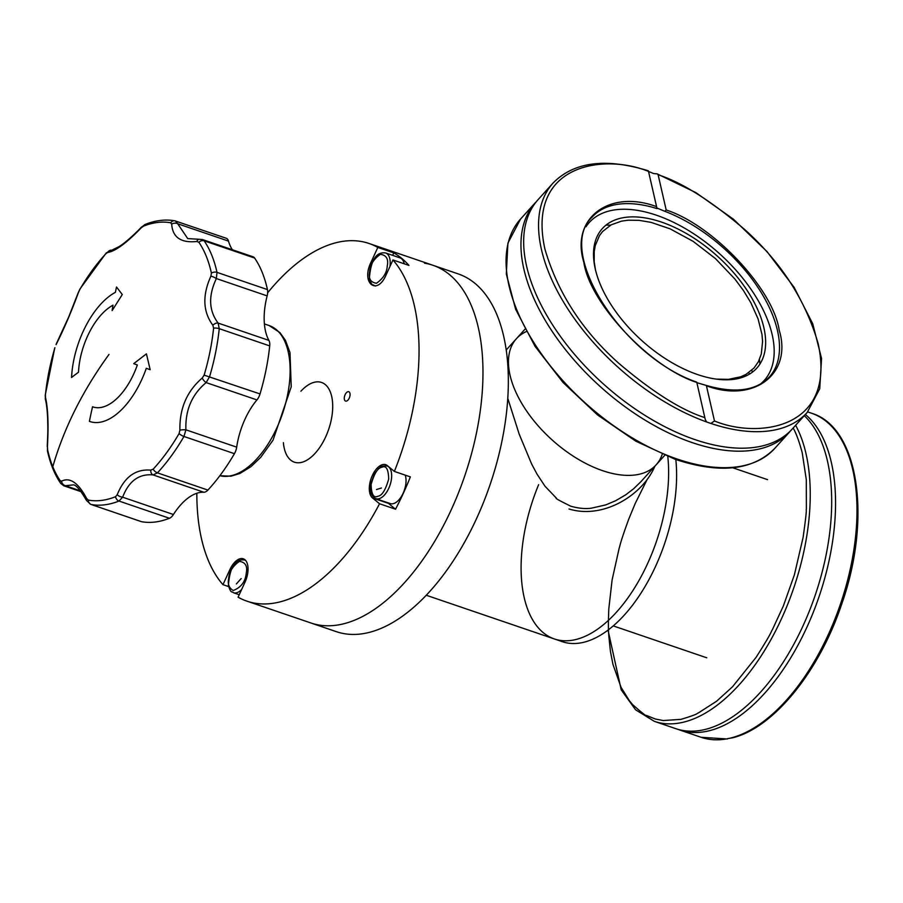<?xml version="1.0" encoding="UTF-8"?>
<svg xmlns="http://www.w3.org/2000/svg" width="903" height="903" viewBox="0 0 903 903"><rect width="100%" height="100%" fill="white"/><g stroke="black" fill="none" stroke-linecap="round" stroke-linejoin="round"><path stroke-width="1.35" d="M232.376 249.759A54.699 28.399 108.8 0 1 228.493 241.101A9.877 5.136 -71.2 0 0 226.224 238.257L174.877 220.817A4.944 4.21 -79.6 0 1 175.385 220.953L175.769 221.054M254.623 258.044A9.877 5.136 -71.2 0 0 253.088 256.824L202.543 239.577L204.168 240.841A148.216 76.969 108.8 0 1 217.013 272.379L216.359 278.564A4.944 1.174 -154.3 0 0 210.907 276.149C202.238 295.326 202.893 311.693 212.86 325.261A4.944 3.16 -38.6 0 1 218.12 323.071C208.785 310.677 208.198 295.845 216.359 278.564L267.141 295.891A9.877 5.136 -71.2 0 0 267.457 289.592A148.216 76.969 -71.2 0 0 254.623 258.044L204.168 240.841A4.944 3.939 145.5 0 0 198.852 242.241L196.798 241.496A4.944 3.296 -97.6 0 1 199.123 239.272L187.734 238.595L177.699 223.763A4.944 3.872 178.5 0 0 171.694 224.158C172.608 237.365 180.972 243.144 196.798 241.496M140.857 521.449A9.877 5.136 -71.2 0 0 141.229 521.607A9.877 5.136 -71.2 0 0 141.602 521.708A148.216 76.969 -71.2 0 0 169.437 518.266A9.877 5.136 -71.2 0 0 173.432 514.518A54.699 28.399 108.8 0 1 203.841 492.237A9.877 5.136 -71.2 0 0 207.893 490.081A148.216 76.969 -71.2 0 0 234.419 453.678A9.877 5.136 -71.2 0 0 236.688 447.143A54.699 28.399 108.8 0 1 256.937 399.916A9.877 5.136 -71.2 0 0 260.03 393.934A148.216 76.969 -71.2 0 0 269.704 345.894A9.877 5.136 -71.2 0 0 268.913 340.397A54.699 28.399 108.8 0 1 267.141 295.891M236.688 447.143L185.894 429.817C185.194 410.165 191.933 394.43 206.144 382.59A4.944 1.885 -129 0 1 202.227 378.041C186.898 391.213 179.449 408.585 179.9 430.144A4.944 0.824 -2.7 0 1 185.894 429.817L183.964 436.476A148.216 76.969 108.8 0 1 157.449 472.867L153.047 474.91A4.944 3.499 -82.8 0 1 150.756 470.136C135.563 468.849 124.377 477.044 117.221 494.709A4.944 2.314 20.4 0 0 122.639 497.192C128.824 481.062 138.96 473.635 153.047 474.91L203.841 492.237M80.469 490.86L65.411 485.724L73.109 484.9C75.671 484.437 80.141 489.607 86.485 500.42L86.485 500.42A4.944 2.732 -26.9 0 1 86.643 498.49C78.301 482.755 69.937 476.976 61.539 481.152A4.944 4.447 59.6 0 0 65.411 485.724L63.82 485.803L81.135 491.706M47.498 451.116L47.498 451.116C50.286 463.803 54.665 474.549 60.67 483.342L60.67 483.342A4.944 3.939 -34.5 0 1 60.174 480.644A144.954 75.265 108.8 0 1 52.792 466.738A144.954 75.265 108.8 0 1 47.622 449.796A4.944 3.206 167.6 0 0 47.498 451.116L47.43 446.488C48.672 424.782 48.017 408.416 45.477 397.388A4.944 4.301 165.9 0 0 45.421 399.465L45.252 395.119A4.944 1.704 5.9 0 1 45.432 394.724L45.477 397.388M56.11 344.607L56.313 343.84A4.944 3.025 27 0 0 56.11 344.607C64.023 328.895 71.461 311.535 78.437 292.504A4.944 1.975 -160 0 0 78.143 292.899L79.995 288.949A4.944 1.524 30.2 0 0 79.938 289.31L78.437 292.504M111.103 250.142L111.103 250.142A4.944 4.639 84.2 0 0 107.581 252.513C115.358 251.26 126.533 243.076 141.116 227.928A4.944 1.174 -136.5 0 1 141.161 227.364C138.385 230.536 125.946 242.625 118.891 246.7L106.283 252.885A4.944 2.743 -137.2 0 0 105.877 253.72L107.581 252.513M175.385 220.953L177.699 223.763L228.493 241.101M268.913 340.397L218.12 323.071L219.248 328.681A148.216 76.969 108.8 0 1 209.575 376.732L206.144 382.59L256.937 399.916M173.432 514.518L122.639 497.192L118.993 501.052A148.216 76.969 108.8 0 1 91.158 504.495L141.229 521.607M47.622 449.796L47.43 446.488M86.643 498.49L88.325 500.093A4.944 4.21 100.4 0 0 91.158 504.495L141.602 521.708M169.437 518.266L118.993 501.052A4.944 3.86 -111.6 0 1 115.539 496.729L117.221 494.709M150.756 470.136L153.16 469.165A4.944 2.743 42.8 0 0 157.449 472.867L207.893 490.081M234.419 453.678L183.964 436.476A4.944 1.524 -149.8 0 1 179.087 433.564L179.9 430.144M202.227 378.041L204.134 375.14L260.03 393.934M269.704 345.894L219.248 328.681A4.944 1.704 -174.1 0 0 213.593 328.15L212.86 325.261M210.907 276.149L211.404 273.09A4.944 3.206 -12.4 0 1 217.013 272.379L267.457 289.592M171.694 224.158L170.701 222.793A4.944 4.21 -79.6 0 1 174.877 220.817C165.384 219.136 155.508 220.332 145.259 224.407L145.259 224.407A4.944 3.86 68.4 0 0 143.487 226.145L141.116 227.928M60.174 480.644L61.539 481.152M538.617 484.697A125.483 65.163 -71.2 0 0 554.318 638.94A125.483 65.163 -71.2 0 0 634.628 587.819A125.483 65.163 -71.2 0 0 667.802 456.579A125.483 65.163 -71.2 0 1 634.628 587.819A125.483 65.163 -71.2 0 1 554.318 638.94L426.205 595.235M554.318 638.94L562.309 641.672A125.483 65.163 -71.2 0 0 642.552 590.652A125.483 65.163 -71.2 0 0 675.816 459.525M424.523 263.179A188.975 98.134 108.8 0 1 432.909 265.268L458.284 273.925A188.975 98.134 108.8 0 1 490.148 484.459A188.975 98.134 108.8 0 1 336.266 631.637L246.948 601.161A188.975 98.134 108.8 0 1 238.11 597.188L245.029 582.108A18.037 9.369 -71.2 0 0 243.279 558.776A18.037 9.369 -71.2 0 0 229.893 569.59L222.962 584.67A188.975 98.134 108.8 0 1 196.843 493.264M432.909 265.268A188.975 98.134 108.8 0 1 464.774 475.802A188.975 98.134 108.8 0 1 310.892 622.98A188.975 98.134 108.8 0 0 464.774 475.802A188.975 98.134 108.8 0 0 432.909 265.268L368.977 243.46A188.975 98.134 108.8 0 1 377.815 247.445L393.798 252.896A188.975 98.134 108.8 0 1 408.946 265.414L392.963 259.962A188.975 98.134 108.8 0 1 394.385 471.434L410.368 476.886A188.975 98.134 108.8 0 1 395.525 509.213L379.542 503.761A188.975 98.134 108.8 0 1 246.948 601.161M368.255 279.682A188.975 98.134 108.8 0 1 369.429 278.88A188.975 98.134 108.8 0 0 368.255 279.682M375.908 498.67C371.28 496.357 369.62 491.277 370.952 483.455L374.452 473.861L378.65 468.488C381.134 467.619 378.233 465.892 387.082 465.937A17.292 8.985 108.8 0 1 390.864 482.202A17.292 8.985 108.8 0 1 379.294 498.637A17.292 8.985 108.8 0 1 376.675 498.862A17.292 8.985 108.8 0 1 375.908 498.67L390.299 503.581A17.292 8.985 -71.2 0 0 391.067 503.772A17.292 8.985 -71.2 0 0 402.761 494.02A17.292 8.985 -71.2 0 0 405.21 475.125M593.463 254.194A94.115 51.234 -137.9 0 1 594.084 253.19M733.27 378.763A94.115 51.234 -137.9 0 1 732.333 379.486M526.223 331.627A94.115 51.234 42.1 0 0 516.403 338.715A94.115 51.234 42.1 0 0 531.483 417.728A94.115 51.234 42.1 0 0 621.241 474.978A94.115 51.234 42.1 0 0 656.165 464.808A94.115 51.234 42.1 0 0 662.204 454.311M524.936 329.256L516.403 338.715A94.115 51.234 42.1 0 0 531.483 417.728A94.115 51.234 42.1 0 0 621.241 474.978A94.115 51.234 42.1 0 0 656.165 464.808L641.209 481.378M507.813 398.449L519.18 434.129L531.653 464.04L537.025 474.12L544.972 486.186L556.519 498.287C554.544 497.903 559.239 500.51 570.583 506.131C582.966 509.789 590.946 508.197 591.262 508.208L605.71 504.912L615.586 500.759L625.677 494.855L633.624 488.771L641.175 481.423M568.992 508.999C604.062 519.688 643.207 494.302 654.81 466.298M774.74 448.43L789.628 431.927A171.186 93.178 -137.9 0 1 726.114 450.439A171.186 93.178 -137.9 0 1 562.862 346.3A171.186 93.178 -137.9 0 1 535.423 202.577L520.534 219.079A171.186 93.178 -137.9 0 0 535.671 345.443A171.186 93.178 -137.9 0 0 676.245 458.713A171.186 93.178 -137.9 0 0 711.225 466.93A171.186 93.178 -137.9 0 0 774.74 448.43C752.876 470.463 719.635 474.075 675.015 459.243L635.847 441.195L597.549 414.951L563.077 382.511L535.05 346.357L515.624 309.266L506.312 273.993L507.915 243.121L520.534 219.079M706.564 421.949A171.186 93.178 -137.9 0 1 567.479 308.408A171.186 93.178 -137.9 0 1 553.02 183.083L538.132 199.586A171.186 93.178 42.1 0 0 554.363 327.62A171.186 93.178 42.1 0 0 663.005 425.753A171.186 93.178 42.1 0 0 695.987 439.953A171.186 93.178 42.1 0 0 792.337 428.925L807.226 412.423A171.186 93.178 -137.9 0 1 710.875 423.451L706.564 421.949L705.243 419.41L696.823 382.454C649.946 367.352 589.783 303.374 583.823 262.276C570.369 218.582 609.107 188.953 656.583 206.64L648.523 171.468L653.67 173.557L657.203 173.873L658.129 174.798L666.188 209.981C713.065 225.073 773.228 289.062 779.187 330.148C792.642 373.853 753.915 403.472 706.428 385.784L714.487 420.967L710.875 423.451M648.32 170.791L648.32 170.791C605.721 157.709 573.947 161.806 553.02 183.083M704.882 417.626C681.268 410.143 652.497 391.97 618.566 363.108C582.063 330.498 557.49 292.38 544.825 248.731C526.077 161.705 607.053 153.995 648.523 171.468L649.359 172.055M696.879 382.68L705.943 385.333C734.884 393.674 756.048 390.875 769.412 376.923A119.343 64.96 -137.9 0 0 760.055 290.687A119.343 64.96 -137.9 0 0 664.743 211.279L656.831 207.961M696.721 382.127C621.14 356.109 555.345 250.458 592.21 217.047A119.343 64.96 -137.9 0 1 657.034 208.604L656.583 206.64M666.188 209.981L664.743 211.279M759.931 364.044A119.343 64.96 42.1 0 0 759.446 359.484M610.575 225.174A119.343 64.96 42.1 0 0 605.992 225.163M112.988 305.191A428.338 319.741 61.8 0 0 112.119 310.598L122.277 294.536L116.51 287.019A428.338 319.741 61.8 0 0 115.392 292.335A69.655 36.176 -71.2 0 0 71.563 377.51A428.338 178.23 2.7 0 1 78.493 372.25A54.835 28.478 108.8 0 1 112.988 305.191M760.416 384.091A117.853 64.147 42.1 0 0 723.269 257.141A117.853 64.147 42.1 0 0 589.23 222.556A117.853 64.147 42.1 0 0 586.002 226.732M602.267 228.651A104.082 56.652 -137.9 0 1 751.059 296.782A104.082 56.652 -137.9 0 1 685.354 369.666A104.082 56.652 -137.9 0 1 602.267 228.651M716.181 379.091L728.405 379.362L740.765 376.788L745.957 374.418L753.982 368.063L758.351 361.787L761.297 354.01L762.583 341.447L761.974 334.381L758.08 318.917L750.799 302.652L743.485 290.597L734.907 279.05L715.436 258.574L693.075 241.315L670.082 228.831L651.029 222.364L639.064 220.343L628.172 220.197L621.58 221.133L611.229 224.813L602.594 231.507L599.513 235.559L595.269 245.548L594.23 251.474L594.185 261.599L595.506 270.223M305.045 387.274A42.114 21.864 108.8 0 1 321.333 382.387A42.114 21.864 108.8 0 1 328.658 429.376A42.114 21.864 108.8 0 1 294.152 462.088A42.114 21.864 108.8 0 1 283.384 442.639A42.114 21.875 108.8 0 0 294.186 462.11A42.114 21.875 108.8 0 0 328.658 429.376A42.114 21.875 108.8 0 0 321.378 382.398A42.114 21.875 108.8 0 0 307.709 385.288A42.114 21.875 108.8 0 0 300.913 391.202A42.114 21.864 108.8 0 1 305.045 387.274M133.723 363.649A428.338 5.52 19.3 0 0 137.335 364.981A54.835 28.478 108.8 0 1 92.546 406.768A428.338 366.02 110.5 0 0 89.408 421.351A69.655 36.176 -71.2 0 0 146.309 368.277A428.338 5.52 19.3 0 0 150.169 369.699L146.433 353.852L133.723 363.649M646.954 479.877L635.181 503.547L628.714 519.214C619.706 543.877 620.034 545.897 619.142 548.313L612.11 579.884L608.814 608.78C607.843 632.563 608.915 633.5 608.803 635.847L610.439 651.458L612.956 664.394L621.061 687.341L629.572 701.01L632.834 704.825C642.315 713.156 646.853 716.689 646.446 715.436L655.364 719.025L663.242 720.538L680.964 719.352C700.931 713.393 696.427 713.223 698.256 713.009L716.553 701.259L732.525 686.777L756.116 657.305C773.25 630.362 770.756 631.942 772.336 629.786L783.352 605.969L794.38 574.861L803.106 537.398C807.813 504.009 805.736 512.057 806.379 508.942L806.3 479.707L802.248 452.888C799.336 441.894 796.311 433.598 793.173 427.999M608.024 630.091L621.219 689.869L635.588 709.792L654.336 721.339L675.76 728.653A171.186 88.889 -71.2 0 0 772.765 677.273A171.186 88.889 -71.2 0 0 831.674 504.54A171.186 88.889 -71.2 0 0 804.291 415.673M805.295 414.443A171.186 88.889 108.8 0 1 813.355 612.121A171.186 88.889 108.8 0 1 679.654 729.985A171.186 88.889 108.8 0 1 677.724 729.274M727.716 738.609L732.728 737.785C773.758 727.66 819.123 671.595 841.562 604.513C872.016 518.74 858.888 427.356 811.628 413.258L807.677 411.903M752.425 372.126A16.626 9.053 -137.9 0 1 751.793 370.241M758.464 361.572A16.626 9.053 -137.9 0 1 759.716 361.719L758.486 361.516M759.739 361.877A19.144 10.418 42.1 0 0 758.655 361.584M748.813 372.623A19.144 10.418 42.1 0 0 749.422 374.135M381.405 487.992L376.495 489.528M594.163 245.955A114.196 62.16 -137.9 0 1 595.179 245.955M740.358 376.935A114.196 62.16 -137.9 0 1 740.46 377.939M739.975 378.075A111.679 60.794 42.1 0 0 739.918 377.093M595.066 246.406A111.679 60.794 42.1 0 0 594.084 246.451M228.583 586.578L222.962 584.67M267.649 292.809A188.975 98.134 108.8 0 1 360.579 241.372A188.975 98.134 108.8 0 1 368.977 243.46M377.815 247.445L370.885 262.525C360.895 283.023 376.89 296.24 386.032 275.043L392.963 259.962M394.385 471.434L387.319 465.598A18.037 9.369 -71.2 0 0 385.716 464.695A18.037 9.369 -71.2 0 0 371.641 477.1A18.037 9.369 -71.2 0 0 372.476 497.925L379.542 503.761M387.782 502.723A18.037 9.369 -71.2 0 0 388.459 503.377L395.525 509.213M393.798 252.896L392.67 255.357M371.968 262.897L370.885 262.525M404.239 263.811A17.292 8.985 -71.2 0 0 400.029 257.874L385.637 252.964A17.292 8.985 108.8 0 1 389.983 266.238M345.804 401.135A4.944 2.562 108.8 0 1 345.589 401.09A4.944 2.562 108.8 0 1 344.754 395.582A4.944 2.562 108.8 0 1 348.772 391.733A4.944 2.562 108.8 0 1 349.675 397.027A4.944 2.562 108.8 0 1 345.804 401.135M241.169 578.563L236.372 583.925M45.432 394.724A144.954 75.265 108.8 0 1 54.891 347.745M79.938 289.31A144.954 75.265 108.8 0 1 105.877 253.72M143.487 226.145A144.954 75.265 108.8 0 1 170.701 222.793M198.852 242.241A144.954 75.265 108.8 0 1 211.404 273.09M213.593 328.15A144.954 75.265 108.8 0 1 204.134 375.14M179.087 433.564A144.954 75.265 108.8 0 1 153.16 469.165M115.539 496.729A144.954 75.265 108.8 0 1 88.325 500.093M109.003 354.439C82.704 390.627 63.978 428.056 52.792 466.738M377.939 496.221C373.673 498.343 371.393 494.438 371.11 484.493C374.226 473.499 377.804 467.765 381.856 467.291C386.123 465.18 388.403 469.086 388.685 479.019C385.57 490.013 381.992 495.747 377.939 496.221M241.643 589.49A17.292 8.985 108.8 0 1 234.249 592.944A17.292 8.985 108.8 0 1 233.482 592.752L239.239 594.716M233.482 592.752C231.507 590.709 231.507 594.535 228.369 585.584C229.802 567.152 235.231 558.63 244.645 560.018A17.292 8.985 108.8 0 1 245.763 560.582M233.211 590.506C229.012 587.988 227.5 584.004 228.673 578.586C229.091 571.904 232.681 566.17 239.419 561.384C245.402 562.208 247.682 566.113 246.248 573.1C245.435 581.656 241.09 587.458 233.211 590.506M658.129 174.798C681.742 182.282 710.514 200.455 744.456 229.317C780.948 261.926 805.521 300.056 818.186 343.704C836.934 430.72 755.969 438.429 714.487 420.967M654.336 721.35A171.186 88.889 -71.2 0 0 682.318 722.445A171.186 88.889 -71.2 0 0 789.764 599.028A171.186 88.889 -71.2 0 0 795.622 425.279M730.572 738.044A171.186 88.889 -71.2 0 0 848.267 577.615A171.186 88.889 -71.2 0 0 811.628 413.258M727.4 738.981L701.089 737.288A171.186 88.889 -71.2 0 0 727.57 738.71M269.184 325.565L279.953 332.62L285.404 340.296L289.987 352.554L291.229 386.811L273.011 440.201L260.719 457.324L250.966 466.659L239.916 473.477L230.931 476.197L219.858 475.712A79.046 41.053 -71.2 0 0 283.068 411.994A79.046 41.053 -71.2 0 0 269.184 325.565L264.398 323.929M372.476 497.925L388.459 503.377M229.893 569.59L230.965 569.951M375.716 285.935A17.292 8.985 108.8 0 1 375.242 285.89A17.292 8.985 108.8 0 1 374.474 285.698L375.388 286.003M387.252 266.046C386.834 272.729 383.244 278.463 376.506 283.249C370.523 282.425 368.243 278.519 369.666 271.521C370.095 264.839 373.673 259.105 380.411 254.319C386.394 255.143 388.674 259.048 387.252 266.046M47.216 446.488C48.119 428.203 47.825 428.688 47.656 418.868C47.261 410.086 46.516 403.618 45.421 399.465M45.252 395.119L54.778 347.779M56.313 343.84L68.651 317.077L78.143 292.899M79.995 288.949L106.283 252.885M145.259 224.407L141.161 227.364M202.532 239.577L199.123 239.272M86.485 500.42L90.774 504.393M60.67 483.342L63.82 485.803M387.082 465.937L388.2 466.32M244.645 560.018L245.56 560.334M594.129 252.569L593.474 253.291M733.891 378.65L733.236 379.384M664.698 455.349L656.165 464.808M516.403 338.715L506.267 349.946M807.226 412.423L819.732 388.787L821.561 358.48L812.756 323.827L794.076 287.278L766.94 251.508L733.371 219.158L695.863 192.61L657.203 173.873M701.089 737.288L679.654 729.985M739.478 378.199L739.422 377.251M594.953 246.925L594.005 246.948M374.474 285.698C372.51 283.655 372.51 287.481 369.361 278.53C370.806 260.087 376.224 251.565 385.637 252.964M613.239 625.892L706.756 657.79M732.717 467.765L767.527 479.64"/></g></svg>
